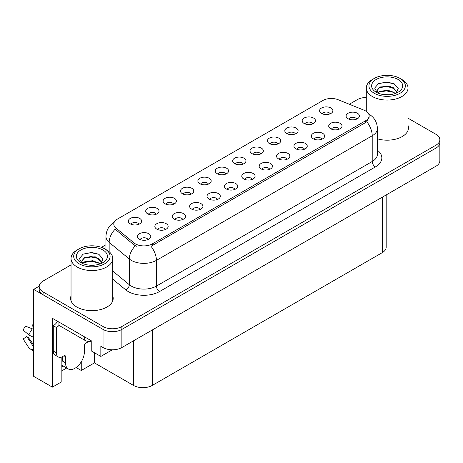 <?xml version="1.0" encoding="UTF-8"?>
<svg xmlns="http://www.w3.org/2000/svg" width="463" height="463" viewBox="0 0 463 463"><rect width="100%" height="100%" fill="white"/><g stroke="black" fill="none" stroke-linecap="round" stroke-linejoin="round"><path stroke-width="0.69" d="M243.197 164.029A3.993 2.303 0 0 0 242.126 162.907A3.993 2.303 0 0 0 238.19 162.322A3.993 2.303 0 0 0 235.407 164.029M244.013 158.196A6.656 3.843 0 0 0 235.482 157.767A6.656 3.843 0 0 0 233.277 162.542A6.656 3.843 0 0 0 234.596 163.63A6.656 3.843 0 0 0 245.332 162.542A6.656 3.843 0 0 0 244.013 158.196M225.811 174.065A3.993 2.303 0 0 0 224.74 172.942A3.993 2.303 0 0 0 220.805 172.358A3.993 2.303 0 0 0 218.021 174.065M226.621 168.231A6.656 3.843 0 0 0 218.09 167.803A6.656 3.843 0 0 0 215.885 172.583A6.656 3.843 0 0 0 217.211 173.666A6.656 3.843 0 0 0 227.946 172.583A6.656 3.843 0 0 0 226.621 168.231M208.425 184.106A3.993 2.303 0 0 0 207.355 182.983A3.993 2.303 0 0 0 203.419 182.399A3.993 2.303 0 0 0 200.635 184.106M209.235 178.272A6.656 3.843 0 0 0 200.705 177.844A6.656 3.843 0 0 0 198.5 182.619A6.656 3.843 0 0 0 199.825 183.707A6.656 3.843 0 0 0 210.561 182.619A6.656 3.843 0 0 0 209.235 178.272M321.878 139.189A3.993 2.303 0 0 0 320.807 138.067A3.993 2.303 0 0 0 316.871 137.482A3.993 2.303 0 0 0 314.082 139.189M322.688 133.356A6.656 3.843 0 0 0 314.157 132.927A6.656 3.843 0 0 0 311.952 137.702A6.656 3.843 0 0 0 313.272 138.79A6.656 3.843 0 0 0 324.007 137.702A6.656 3.843 0 0 0 322.688 133.356M269.721 169.302A3.993 2.303 0 0 0 268.644 168.179A3.993 2.303 0 0 0 264.709 167.594A3.993 2.303 0 0 0 261.925 169.302M270.531 163.468A6.656 3.843 0 0 0 262 163.04A6.656 3.843 0 0 0 259.795 167.814A6.656 3.843 0 0 0 261.115 168.902A6.656 3.843 0 0 0 271.85 167.814A6.656 3.843 0 0 0 270.531 163.468M330.131 113.84A3.993 2.303 0 0 0 329.06 112.717A3.993 2.303 0 0 0 325.124 112.133A3.993 2.303 0 0 0 322.335 113.84M330.941 108.006A6.656 3.843 0 0 0 322.41 107.578A6.656 3.843 0 0 0 320.205 112.353A6.656 3.843 0 0 0 321.525 113.441A6.656 3.843 0 0 0 332.26 112.353A6.656 3.843 0 0 0 330.941 108.006M287.106 159.266A3.993 2.303 0 0 0 286.03 158.138A3.993 2.303 0 0 0 282.094 157.553A3.993 2.303 0 0 0 279.311 159.266M287.917 153.427A6.656 3.843 0 0 0 279.386 152.998A6.656 3.843 0 0 0 277.181 157.779A6.656 3.843 0 0 0 278.5 158.867A6.656 3.843 0 0 0 289.236 157.779A6.656 3.843 0 0 0 287.917 153.427M339.263 129.148A3.993 2.303 0 0 0 338.193 128.025A3.993 2.303 0 0 0 334.257 127.441A3.993 2.303 0 0 0 331.467 129.148M340.074 123.314A6.656 3.843 0 0 0 331.543 122.886A6.656 3.843 0 0 0 329.338 127.666A6.656 3.843 0 0 0 330.657 128.749A6.656 3.843 0 0 0 341.393 127.666A6.656 3.843 0 0 0 340.074 123.314M156.268 214.219A3.993 2.303 0 0 0 155.198 213.096A3.993 2.303 0 0 0 151.262 212.511A3.993 2.303 0 0 0 148.473 214.219M157.079 208.385A6.656 3.843 0 0 0 148.548 207.956A6.656 3.843 0 0 0 146.343 212.731A6.656 3.843 0 0 0 147.662 213.819A6.656 3.843 0 0 0 158.398 212.731A6.656 3.843 0 0 0 157.079 208.385M200.172 209.455A3.993 2.303 0 0 0 199.102 208.333A3.993 2.303 0 0 0 195.166 207.748A3.993 2.303 0 0 0 192.382 209.455M200.983 203.622A6.656 3.843 0 0 0 192.452 203.188A6.656 3.843 0 0 0 190.247 207.968A6.656 3.843 0 0 0 191.566 209.056A6.656 3.843 0 0 0 202.302 207.968A6.656 3.843 0 0 0 200.983 203.622M295.359 133.917A3.993 2.303 0 0 0 294.289 132.794A3.993 2.303 0 0 0 290.353 132.21A3.993 2.303 0 0 0 287.564 133.917M296.17 128.083A6.656 3.843 0 0 0 287.639 127.655A6.656 3.843 0 0 0 285.434 132.43A6.656 3.843 0 0 0 286.753 133.518A6.656 3.843 0 0 0 297.489 132.43A6.656 3.843 0 0 0 296.17 128.083M165.401 229.526A3.993 2.303 0 0 0 164.33 228.404A3.993 2.303 0 0 0 160.395 227.819A3.993 2.303 0 0 0 157.605 229.526M166.211 223.693A6.656 3.843 0 0 0 157.68 223.264A6.656 3.843 0 0 0 155.475 228.045A6.656 3.843 0 0 0 156.795 229.133A6.656 3.843 0 0 0 167.531 228.045A6.656 3.843 0 0 0 166.211 223.693M304.492 149.225A3.993 2.303 0 0 0 303.421 148.102A3.993 2.303 0 0 0 299.486 147.518A3.993 2.303 0 0 0 296.696 149.225M305.302 143.391A6.656 3.843 0 0 0 296.771 142.963A6.656 3.843 0 0 0 294.566 147.738A6.656 3.843 0 0 0 295.886 148.826A6.656 3.843 0 0 0 306.622 147.738A6.656 3.843 0 0 0 305.302 143.391M217.558 199.414A3.993 2.303 0 0 0 216.487 198.291A3.993 2.303 0 0 0 212.552 197.707A3.993 2.303 0 0 0 209.768 199.414M218.368 193.58A6.656 3.843 0 0 0 209.837 193.152A6.656 3.843 0 0 0 207.632 197.933A6.656 3.843 0 0 0 208.958 199.015A6.656 3.843 0 0 0 219.694 197.933A6.656 3.843 0 0 0 218.368 193.58M312.745 123.876A3.993 2.303 0 0 0 311.674 122.753A3.993 2.303 0 0 0 307.739 122.168A3.993 2.303 0 0 0 304.949 123.876M313.555 118.042A6.656 3.843 0 0 0 305.024 117.614A6.656 3.843 0 0 0 302.819 122.394A6.656 3.843 0 0 0 304.139 123.476A6.656 3.843 0 0 0 314.875 122.394A6.656 3.843 0 0 0 313.555 118.042M252.329 179.337A3.993 2.303 0 0 0 251.259 178.214A3.993 2.303 0 0 0 247.323 177.63A3.993 2.303 0 0 0 244.539 179.337M253.145 173.503A6.656 3.843 0 0 0 244.609 173.075A6.656 3.843 0 0 0 242.404 177.856A6.656 3.843 0 0 0 243.729 178.944A6.656 3.843 0 0 0 254.465 177.856A6.656 3.843 0 0 0 253.145 173.503M260.588 153.994A3.993 2.303 0 0 0 259.511 152.865A3.993 2.303 0 0 0 255.576 152.281A3.993 2.303 0 0 0 252.792 153.994M261.398 148.154A6.656 3.843 0 0 0 252.867 147.726A6.656 3.843 0 0 0 250.662 152.506A6.656 3.843 0 0 0 251.982 153.594A6.656 3.843 0 0 0 262.718 152.506A6.656 3.843 0 0 0 261.398 148.154M234.944 189.379A3.993 2.303 0 0 0 233.873 188.256A3.993 2.303 0 0 0 229.937 187.671A3.993 2.303 0 0 0 227.154 189.379M235.754 183.545A6.656 3.843 0 0 0 227.223 183.116A6.656 3.843 0 0 0 225.018 187.891A6.656 3.843 0 0 0 226.343 188.979A6.656 3.843 0 0 0 237.079 187.891A6.656 3.843 0 0 0 235.754 183.545M182.787 219.491A3.993 2.303 0 0 0 181.716 218.368A3.993 2.303 0 0 0 177.78 217.784A3.993 2.303 0 0 0 174.991 219.491M183.597 213.657A6.656 3.843 0 0 0 175.066 213.229A6.656 3.843 0 0 0 172.861 218.004A6.656 3.843 0 0 0 174.181 219.092A6.656 3.843 0 0 0 184.916 218.004A6.656 3.843 0 0 0 183.597 213.657M277.974 143.952A3.993 2.303 0 0 0 276.897 142.83A3.993 2.303 0 0 0 272.962 142.245A3.993 2.303 0 0 0 270.178 143.952M278.784 138.119A6.656 3.843 0 0 0 270.253 137.69A6.656 3.843 0 0 0 268.048 142.465A6.656 3.843 0 0 0 269.368 143.553A6.656 3.843 0 0 0 280.103 142.465A6.656 3.843 0 0 0 278.784 138.119M148.015 239.568A3.993 2.303 0 0 0 146.939 238.445A3.993 2.303 0 0 0 143.003 237.86A3.993 2.303 0 0 0 140.22 239.568M148.826 233.734A6.656 3.843 0 0 0 140.295 233.306A6.656 3.843 0 0 0 138.09 238.08A6.656 3.843 0 0 0 139.409 239.168A6.656 3.843 0 0 0 150.145 238.08A6.656 3.843 0 0 0 148.826 233.734M191.04 194.142A3.993 2.303 0 0 0 189.969 193.019A3.993 2.303 0 0 0 186.033 192.434A3.993 2.303 0 0 0 183.25 194.142M191.85 188.308A6.656 3.843 0 0 0 183.319 187.88A6.656 3.843 0 0 0 181.114 192.654A6.656 3.843 0 0 0 182.434 193.742A6.656 3.843 0 0 0 193.169 192.654A6.656 3.843 0 0 0 191.85 188.308M173.654 204.183A3.993 2.303 0 0 0 172.583 203.06A3.993 2.303 0 0 0 168.648 202.476A3.993 2.303 0 0 0 165.858 204.183M174.464 198.349A6.656 3.843 0 0 0 165.933 197.915A6.656 3.843 0 0 0 163.728 202.696A6.656 3.843 0 0 0 165.048 203.784A6.656 3.843 0 0 0 175.784 202.696A6.656 3.843 0 0 0 174.464 198.349M356.649 119.113A3.993 2.303 0 0 0 355.578 117.99A3.993 2.303 0 0 0 351.643 117.405A3.993 2.303 0 0 0 348.859 119.113M357.459 113.279A6.656 3.843 0 0 0 348.928 112.85A6.656 3.843 0 0 0 346.723 117.625A6.656 3.843 0 0 0 348.043 118.713A6.656 3.843 0 0 0 358.784 117.625A6.656 3.843 0 0 0 357.459 113.279M138.883 224.254A3.993 2.303 0 0 0 137.806 223.131A3.993 2.303 0 0 0 133.876 222.547A3.993 2.303 0 0 0 131.087 224.254M139.693 218.42A6.656 3.843 0 0 0 131.162 217.992A6.656 3.843 0 0 0 128.957 222.772A6.656 3.843 0 0 0 130.277 223.861A6.656 3.843 0 0 0 141.012 222.772A6.656 3.843 0 0 0 139.693 218.42M365.62 110.958A11.986 6.916 0 0 0 364.022 110.182L338.181 99.736A11.986 6.916 0 0 0 322.833 100.512L117.295 219.173A11.986 6.916 0 0 0 113.788 224.069A11.986 6.916 0 0 0 115.953 228.033L134.05 242.953A11.986 6.916 0 0 0 152.339 243.879L365.62 120.745A11.986 6.916 0 0 0 369.133 115.848A11.986 6.916 0 0 0 365.62 110.958M39.205 286.186L33.677 289.375L103.035 329.419A13.317 7.686 0 0 0 121.867 329.419L435.949 148.085A13.317 7.686 0 0 0 439.85 142.65A13.317 7.686 0 0 1 435.949 148.085L121.867 329.419A13.317 7.686 0 0 1 103.035 329.419L43.094 294.815A13.317 7.686 0 0 1 39.193 289.375L39.193 286.475A13.317 7.686 0 0 0 43.094 291.916L103.035 326.519A13.317 7.686 0 0 0 121.867 326.519L435.949 145.185A13.317 7.686 0 0 0 439.85 139.751A13.317 7.686 0 0 0 435.949 134.316L408.007 118.181M61.168 357.176L61.168 382.073L52.383 387.149L52.383 318.295L91.234 340.727L91.234 350.873L100.841 356.417L100.841 346.272L103.035 347.539A13.317 7.686 0 0 0 121.867 347.539L435.949 166.205A13.317 7.686 0 0 0 439.85 160.771L439.85 139.751M112.318 349.791L100.841 356.417M52.383 387.149L33.677 376.35L33.677 289.375M386.183 194.935L386.183 247.196A13.317 7.686 180 0 1 382.288 252.63L152.31 385.407A13.317 7.686 180 0 1 133.477 385.407L94.435 362.87L94.435 352.719M94.435 362.87L81.257 370.481L81.257 361.846M76.129 367.518L81.257 370.481M61.168 371.204L66.684 368.021M61.168 367.194A14.203 8.201 120 0 0 63.142 365.973M71.036 295.845A21.304 12.298 0 0 0 70.59 298.346A21.304 12.298 0 0 0 76.829 307.044A21.304 12.298 0 0 0 100.049 309.706A21.304 12.298 0 0 0 113.198 298.346A21.304 12.298 0 0 0 112.758 295.845M71.036 298.745A21.304 12.298 0 0 0 70.741 299.793M369.133 115.848L369.133 117.318L366.783 121.705L365.62 122.55L150.99 246.293A15.534 8.971 60 0 1 156.419 260.368A17.75 10.25 180 0 1 131.313 260.368A17.75 10.25 180 0 1 129.322 258.996L109.158 242.375A17.75 10.25 180 0 1 105.952 236.495L105.952 249.569M136.741 246.293L134.05 244.933L115.148 229.191A15.534 10.389 129.5 0 0 109.158 242.375L109.158 251.727M377.409 138.819A21.304 12.298 0 0 0 408.453 127.881A21.304 12.298 0 0 0 408.007 125.386M366.291 97.456A13.317 7.686 0 0 0 357.176 99.707L349.322 104.244M105.952 244.753L101.432 247.364M71.036 264.911L43.094 281.041A13.317 7.686 0 0 0 39.193 286.475M113.053 299.793A21.304 12.298 0 0 0 112.758 298.745M408.302 129.333A21.304 12.298 0 0 0 408.007 128.286M65.532 356.689L63.963 355.781A2.217 1.279 -60 0 1 65.075 355.671A2.217 1.279 -60 0 1 65.532 356.689L65.532 362.853A13.317 7.686 120 0 0 68.293 368.947A13.317 7.686 120 0 0 74.948 368.288A13.317 7.686 120 0 0 84.364 351.978L84.364 345.82A2.217 1.279 -60 0 1 85.933 343.1L87.189 342.377A8.878 5.128 -60 0 0 88.456 341.497M62.395 360.677L62.083 360.856L62.395 361.036L62.395 356.678M62.083 360.856A13.317 7.686 -60 0 1 62.395 357.893M33.677 345.265A4.885 3.883 -37.9 0 0 33.539 345.305L32.983 345.491A0.446 0.353 142.1 0 1 32.56 345.381L26.796 336.456A6.088 3.513 120 0 0 28.185 337.261L33.677 344.883M33.677 326.571A6.088 3.513 120 0 0 32.723 326.189L33.677 326.241M26.796 336.456L23.15 338.985L28.914 347.904A4.885 3.883 -37.9 0 0 29.071 348.124A4.885 3.883 -37.9 0 0 33.539 349.143L33.677 349.096M33.677 329.488A4.885 0.909 37.7 0 0 32.387 328.834L25.482 326.16A10.209 5.892 120 0 0 23.15 330.206L28.914 334.847A4.885 0.909 -157.7 0 0 33.539 337.18L33.677 337.232M33.677 321.802L33.087 321.773L32.723 326.189M63.963 355.781L62.708 356.51A8.878 5.128 -60 0 1 58.269 356.95L55.132 355.138A8.878 5.128 -60 0 1 53.291 351.07L53.291 325.709A8.878 5.128 120 0 0 57.574 321.293M59.015 325.385A8.878 5.128 -60 0 1 56.434 327.52L53.291 325.709M58.269 356.95A8.878 5.128 -60 0 1 56.434 352.887L56.434 327.52M84.677 336.937L84.677 340.201A8.878 5.122 0 0 0 91.234 341.7M58.94 322.08L58.94 325.344L84.677 340.201M389.169 94.736L383.705 94.591M385.257 94.747L387.6 94.811M395.581 93.381L388.098 90.227L379.932 91.315L377.889 92.762M395.356 93.462L393.133 91.981L386.345 90.389L379.666 91.743M397.289 91.992L390.494 86.344L379.932 86.969L376.94 90.592L378.421 93.266M376.946 90.725L379.753 87.345L386.379 86.043L393.197 87.663L397.237 92.056M378.028 92.913L379.776 91.686M401.901 79.503L400.015 78.415A18.196 10.504 180 0 1 400.015 93.277A18.196 10.504 180 0 1 374.283 93.277A18.196 10.504 180 0 1 374.283 78.415A18.196 10.504 180 0 1 400.015 78.415L401.901 79.503A20.858 12.044 180 0 1 408.007 88.022A20.858 12.044 180 0 1 401.901 96.535A20.858 12.044 180 0 1 372.397 96.535A20.858 12.044 180 0 1 366.291 88.022A20.858 12.044 180 0 1 372.397 79.503L374.283 78.415M376.164 79.503A15.534 8.971 180 0 1 398.134 79.503A15.534 8.971 180 0 1 398.134 92.189A15.534 8.971 180 0 1 376.164 92.189A15.534 8.971 180 0 1 376.164 79.503M396.172 93.144L398.238 88.479L394.077 83.768L386.894 82.02L378.468 83.641L374.654 88.045L377.229 92.745M393.92 88.063L386.292 86.54L379.041 87.756M394.268 83.867L386.206 82.188L378.277 83.739M393.903 92.403L386.316 90.887L379.035 92.108M93.914 265.201L88.45 265.056M90.001 265.212L92.351 265.276M100.326 263.841L92.843 260.686L84.677 261.78L82.634 263.227M100.101 263.922L97.884 262.446L91.089 260.854L84.411 262.203M102.034 262.457L95.239 256.809L84.677 257.428L81.691 261.057L83.166 263.725M81.691 261.19L84.677 257.723L91.124 256.502L97.942 258.128L101.982 262.521M82.773 263.372L84.521 262.151M106.646 249.968L104.765 248.88A18.196 10.504 180 0 1 104.765 248.88A18.196 10.504 180 0 1 104.76 263.736A18.196 10.504 180 0 1 79.028 263.736A18.196 10.504 180 0 1 79.028 248.88A18.196 10.504 180 0 1 104.76 248.88L106.646 249.968A20.858 12.044 180 0 1 112.758 258.481A20.858 12.044 180 0 1 106.646 267.001A20.858 12.044 180 0 1 77.147 267.001A20.858 12.044 180 0 1 71.036 258.481A20.858 12.044 180 0 1 77.147 249.968L79.028 248.88M80.909 249.968A15.534 8.971 180 0 1 102.879 249.968A15.534 8.971 180 0 1 102.879 262.648A15.534 8.971 180 0 1 80.909 262.648A15.534 8.971 180 0 1 80.909 249.968M100.917 263.609L102.983 258.944L98.822 254.228L91.639 252.48L83.213 254.106L79.399 258.504L81.974 263.21M98.665 258.528L91.037 257L83.786 258.221M99.018 254.326L90.951 252.648L83.027 254.199M98.648 262.868L91.061 261.352L83.78 262.573M435.949 166.205L435.949 145.185M121.867 347.539L121.867 326.519M103.035 347.539L103.035 326.519M152.31 385.407L152.31 329.963M382.288 252.63L382.288 197.186M133.477 385.407L133.477 340.837M115.953 228.033L115.953 230.013M134.05 242.953L134.05 244.933M152.339 243.879L152.339 245.685M365.62 120.745L365.62 122.55M377.409 150.203A22.189 12.814 180 0 1 375.348 166.946L159.556 291.534A4.439 2.564 60 0 1 156.419 286.099L372.211 161.512A17.75 10.25 0 0 0 377.409 154.266L377.409 128.535A17.75 10.25 180 0 1 372.211 135.781A15.534 8.971 -120 0 0 366.783 121.705M159.556 291.534A22.189 12.814 180 0 1 128.176 291.534A22.189 12.814 180 0 1 125.687 289.821L112.758 279.16M135.375 245.755A15.534 10.389 129.5 0 0 129.322 258.996L129.322 284.728A17.75 10.25 0 0 0 131.313 286.099A17.75 10.25 0 0 0 156.419 286.099L156.419 260.368L372.211 135.781L372.211 161.512A4.439 2.564 60 0 0 375.348 166.946M43.094 291.916L43.094 294.815M112.758 271.069L129.322 284.728A4.439 2.969 -50.5 0 1 125.687 289.821M65.532 362.853L62.395 361.036M32.387 328.834A15.181 8.768 120 0 0 28.914 334.847M33.677 336.838A13.913 8.033 120 0 0 33.539 337.18M56.434 352.887L53.291 351.07M377.409 128.535C377.108 122.151 374.307 117.365 368.994 114.176L368.698 114.008M114.367 222.136C109.054 225.325 106.253 230.111 105.952 236.495M68.293 368.947L61.168 364.832M33.677 351.168L29.071 348.124M366.291 111.38L366.291 88.022M393.197 87.669L393.55 87.848M378.016 83.867L378.468 83.641M408.007 130.381L408.007 88.022M71.036 300.846L71.036 258.481M97.942 258.134L98.295 258.313M82.767 254.332L83.213 254.106M112.758 300.846L112.758 258.481"/></g></svg>
